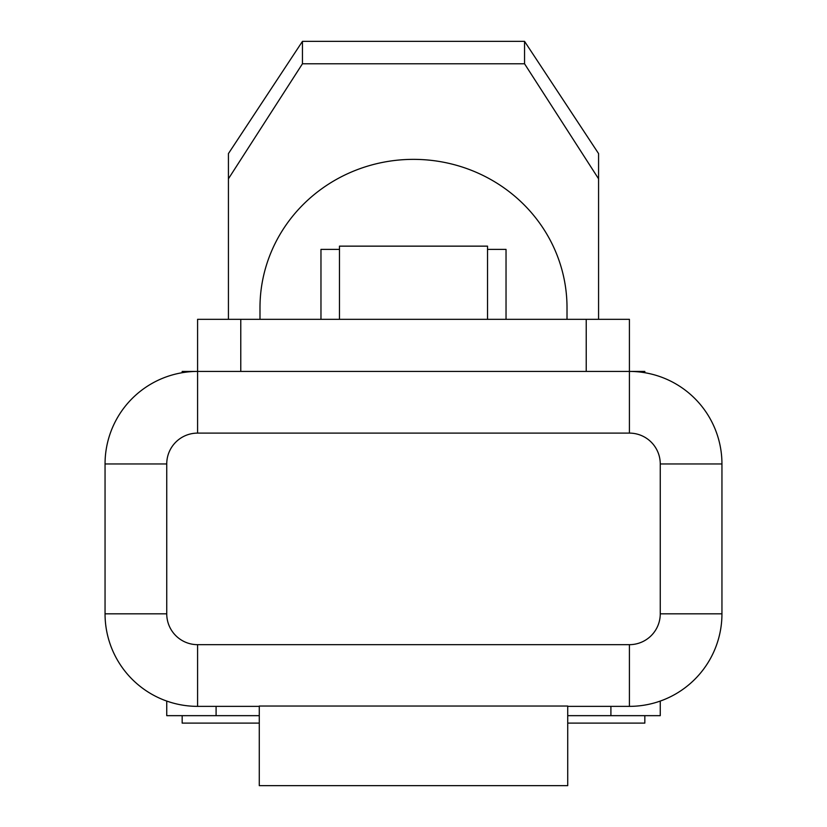 <?xml version="1.0" encoding="UTF-8"?>
<svg xmlns="http://www.w3.org/2000/svg" width="827" height="827" viewBox="0 0 827 827"><rect width="100%" height="100%" fill="white"/><g stroke="black" fill="none" stroke-linecap="round" stroke-linejoin="round"><path stroke-width="1.24" d="M259.275 706.031L567.725 706.031L567.725 785.65L259.275 785.65L259.275 706.031M644.833 715.665L644.833 723.108L567.725 723.108M259.275 723.108L182.167 723.108L182.167 715.665M259.275 706.361L197.591 706.361A92.531 92.531 0 0 1 105.05 613.82L105.05 463.957A92.531 92.531 0 0 1 197.591 371.426L197.591 319.325L629.409 319.325L629.409 371.426A92.531 92.531 0 0 1 721.95 463.957L721.95 613.82A92.531 92.531 0 0 1 629.409 706.361L567.725 706.361M629.409 644.667L197.591 644.667A30.847 30.847 0 0 1 166.744 613.82L166.744 463.957A30.847 30.847 0 0 1 197.591 433.11L629.409 433.11A30.847 30.847 0 0 1 660.256 463.957L660.256 613.82A30.847 30.847 0 0 1 629.409 644.667L629.409 706.361M166.744 701.069L170.579 702.33L166.744 701.069L166.744 715.665L259.275 715.665M567.725 715.665L660.256 715.665L660.256 701.069L656.421 702.33M197.591 433.11L197.591 371.426L629.409 371.426L629.409 433.11M182.416 371.426L197.591 371.426L182.167 371.426L182.167 372.719M644.833 372.719L644.833 371.426L629.409 371.426L644.584 371.426M339.473 319.325L339.473 246.146L487.527 246.146L487.527 319.325M487.527 249.382L506.031 249.382L506.031 319.325M320.969 319.325L320.969 249.382L339.473 249.382M567.012 319.325L567.012 307.644A153.512 148.281 0 0 0 413.5 159.363A153.512 148.281 0 0 0 259.988 307.644L259.988 319.325M302.455 41.35L302.455 63.772L228.428 178.808L228.428 153.595L302.455 41.35L524.545 41.35L598.572 153.595L598.572 319.325M598.572 178.808L524.545 63.772L302.455 63.772M524.545 63.772L524.545 41.35M228.428 178.808L228.428 319.325M197.591 706.361L197.591 644.667M216.095 706.361L216.095 715.665M610.905 706.361L610.905 715.665M586.229 371.426L586.229 319.325M240.771 371.426L240.771 319.325M105.05 463.957L166.744 463.957M166.744 613.82L105.05 613.82M721.95 613.82L660.256 613.82M660.256 463.957L721.95 463.957"/></g></svg>
